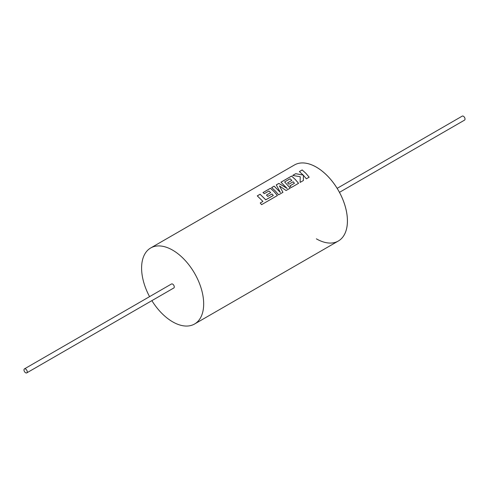 <?xml version="1.0" encoding="UTF-8"?>
<svg xmlns="http://www.w3.org/2000/svg" width="489" height="489" viewBox="0 0 489 489"><rect width="100%" height="100%" fill="white"/><g stroke="black" fill="none" stroke-linecap="round" stroke-linejoin="round"><path stroke-width="0.73" d="M151.877 300.643A43.894 25.342 -120 0 0 172.641 321.829A43.894 25.342 -120 0 0 194.585 323.999A43.894 25.342 -120 0 0 201.315 288.828A43.894 25.342 -120 0 0 172.641 250.148A43.894 25.342 -120 0 0 150.691 247.972L294.427 164.989A43.894 25.342 60 0 1 316.377 167.165A43.894 25.342 -120 0 0 294.427 164.989A43.894 25.342 60 0 1 294.445 164.982A43.894 25.342 60 0 1 316.395 167.152A43.894 25.342 60 0 1 345.069 205.832A43.894 25.342 60 0 1 338.339 241.004A43.894 25.342 60 0 1 338.333 241.01A43.894 25.342 60 0 1 316.377 238.84M316.377 167.165A43.894 25.342 60 0 1 345.051 205.845A43.894 25.342 60 0 1 338.321 241.016A43.894 25.342 -120 0 0 345.051 205.845A43.894 25.342 -120 0 0 316.377 167.165M273.302 195.478L265.747 199.805L260.093 194.237L257.275 195.863L262.929 201.431L260.227 202.996L261.572 204.671L277.434 195.514L274.072 191.584L270.435 188.265L262.972 192.574L264.298 193.668L268.95 190.985L270.698 192.617L266.456 195.062L267.764 196.425L272 193.98L273.302 195.514L265.741 199.842L260.099 194.28L257.306 195.887M277.428 195.551L274.072 191.627L270.441 188.308L263.003 192.605M270.698 192.617L266.481 195.087M280.405 192.446L274.133 186.132L271.621 187.58L275.264 190.899L278.62 194.83L282.954 192.324L279.421 185.924L286.077 190.521L290.283 188.094L284.61 181.945L290.087 178.778L291.835 180.41L287.593 182.862L288.901 184.225L293.137 181.774L294.439 183.277L289.934 185.875L291.267 187.525L298.571 183.308L295.215 179.384L291.572 176.064L280.93 182.208L287.165 188.485L278.895 183.381L276.261 184.903L280.399 192.477L274.14 186.175L271.658 187.605M282.948 192.36L279.421 185.924M287.165 188.485L278.901 183.424L276.285 184.934M290.277 188.131L284.61 181.945M291.835 180.41L287.618 182.886M298.565 183.344L295.215 179.42L291.578 176.101L280.961 182.232M303.174 175.044L295.68 173.693L292.673 175.429L300.24 176.737L300.124 182.409L303.376 180.533L303.382 175.276L306.371 178.809L309.182 177.183L305.827 173.259L302.184 169.94L299.372 171.56L303.174 175.08L295.686 173.729L292.74 175.435M309.176 177.22L305.827 173.295L302.19 169.976L299.402 171.584M25.605 368.993A2.311 1.333 60 0 1 27.115 371.029A2.311 1.333 60 0 1 26.761 372.881A2.311 1.333 60 0 1 25.605 372.765A2.311 1.333 60 0 1 24.095 370.729A2.311 1.333 60 0 1 24.45 368.877A2.311 1.333 60 0 1 25.605 368.993M26.761 372.881L173.797 287.99A2.311 1.333 -120 0 0 174.151 286.138A2.311 1.333 -120 0 0 172.641 284.103A2.311 1.333 -120 0 0 171.486 283.987L24.45 368.877M337.153 188.338L462.239 116.119A2.311 1.333 60 0 1 463.395 116.235A2.311 1.333 60 0 1 464.905 118.271A2.311 1.333 60 0 1 464.55 120.123L339.464 192.342M150.691 247.972A43.894 25.342 -120 0 0 149.567 296.64M303.369 180.569L303.382 175.276M289.959 185.899L294.439 183.277M260.221 203.033L262.929 201.431M338.339 241.004L194.585 323.999"/></g></svg>
